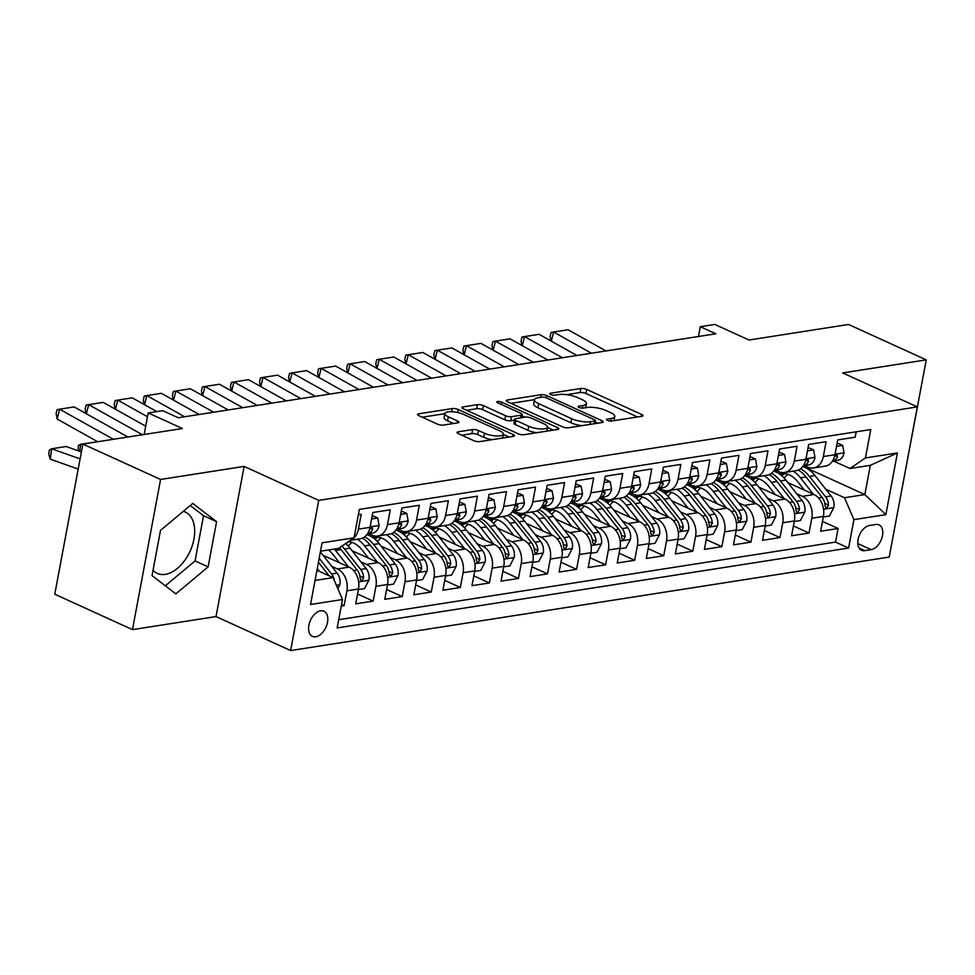 <?xml version="1.0" encoding="UTF-8"?>
<svg xmlns="http://www.w3.org/2000/svg" width="975" height="975" viewBox="0 0 975 975"><rect width="100%" height="100%" fill="white"/><g stroke="black" fill="none" stroke-linecap="round" stroke-linejoin="round"><path stroke-width="1.46" d="M607.401 420.371A2.974 0.877 10.6 0 0 611.544 421.029L641.842 416.301A4.241 1.255 10.6 0 0 642.964 415.691A4.241 1.255 10.6 0 0 641.648 414.46L586.718 389.452A4.241 1.255 10.6 0 0 580.82 388.501L550.509 393.23A2.974 0.877 10.6 0 0 549.729 393.656A2.974 0.877 10.6 0 0 550.656 394.522A2.974 0.877 10.6 0 0 554.787 395.18L558.699 394.57A13.577 4.01 10.6 0 1 577.602 397.593L582.173 399.677A13.577 4.01 10.6 0 1 586.389 403.601A13.577 4.01 10.6 0 1 582.806 405.551L578.894 406.161A2.974 0.877 10.6 0 0 578.102 406.587A2.974 0.877 10.6 0 0 579.028 407.44A2.974 0.877 10.6 0 0 583.16 408.111L587.084 407.489A13.577 4.01 10.6 0 1 605.975 410.512L610.557 412.596A13.577 4.01 10.6 0 1 614.774 416.52A13.577 4.01 10.6 0 1 611.191 418.47L607.267 419.079A2.974 0.877 10.6 0 0 606.487 419.506A2.974 0.877 10.6 0 0 607.401 420.371M153.038 570.278A33.711 20.658 114.5 0 0 157.28 573.373A33.711 20.658 114.5 0 0 165.323 574.348A33.711 20.658 114.5 0 0 192.38 545.257A33.711 20.658 114.5 0 0 185.226 512.009A33.711 20.658 114.5 0 0 183.324 511.314M315.778 636.785A13.833 8.47 114.5 0 0 326.869 624.841A13.833 8.47 114.5 0 0 323.944 611.203A13.833 8.47 114.5 0 0 320.641 610.801A13.833 8.47 114.5 0 0 309.538 622.745A13.833 8.47 114.5 0 0 312.475 636.382A13.833 8.47 114.5 0 0 315.778 636.785M458.189 431.827A4.241 1.255 10.6 0 0 457.068 432.437A4.241 1.255 10.6 0 0 458.384 433.656L473.789 440.676A4.241 1.255 10.6 0 0 479.7 441.626L513.35 436.361A4.241 1.255 10.6 0 0 514.471 435.752A4.241 1.255 10.6 0 0 513.155 434.533L458.226 409.512A4.241 1.255 10.6 0 0 452.327 408.574L418.665 413.827A4.241 1.255 10.6 0 0 417.556 414.436A4.241 1.255 10.6 0 0 418.872 415.655L437.482 424.137A4.241 1.255 10.6 0 0 443.381 425.088L457.787 422.833A4.241 1.255 10.6 0 0 458.908 422.224A4.241 1.255 10.6 0 0 457.592 420.993L448.354 416.788A11.347 3.352 10.6 0 1 444.832 413.51A11.347 3.352 10.6 0 1 451.827 411.73A11.347 3.352 10.6 0 1 463.625 414.412L499.773 430.877A11.347 3.352 10.6 0 1 503.307 434.155A11.347 3.352 10.6 0 1 496.312 435.947A11.347 3.352 10.6 0 1 484.514 433.266L478.493 430.523A4.241 1.255 10.6 0 0 472.582 429.573L458.189 431.827L457.884 433.4M898.012 510.059L926.25 359.872L848.53 324.468L749.007 340.019L714.821 324.443L700.282 326.71L715.833 333.791L178.267 417.751L162.728 410.67L148.2 412.937L144.166 434.484M160.582 479.456L132.478 629.631L216.023 616.578L244.128 466.403L160.582 479.456L82.875 444.052L182.398 428.513L148.2 412.937M244.128 466.403L318.74 500.382L917.317 406.904L889.212 557.066L290.635 650.557L318.74 500.382M926.25 359.872L842.705 372.913L917.317 406.904M562.502 426.818A4.241 1.255 10.6 0 0 568.401 427.769L602.05 422.516A4.241 1.255 10.6 0 0 603.172 421.907A4.241 1.255 10.6 0 0 601.855 420.676L546.926 395.655A4.241 1.255 10.6 0 0 541.028 394.717L507.378 399.969A4.241 1.255 10.6 0 0 506.257 400.579A4.241 1.255 10.6 0 0 507.573 401.81L562.502 426.818M557.7 429.439L524.05 434.692A4.241 1.255 10.6 0 1 518.139 433.753L463.222 408.732A4.241 1.255 10.6 0 1 461.906 407.513A4.241 1.255 10.6 0 1 463.015 406.904L477.421 404.649A4.241 1.255 10.6 0 1 483.332 405.588L505.598 415.74A4.241 1.255 10.6 0 0 511.509 416.678L521.064 415.192A4.241 1.255 10.6 0 0 522.186 414.582A4.241 1.255 10.6 0 0 520.857 413.351L497.677 402.797A2.974 0.877 10.6 0 1 496.75 401.932A2.974 0.877 10.6 0 1 498.578 401.468A2.974 0.877 10.6 0 1 501.662 402.175L557.505 427.598A4.241 1.255 10.6 0 1 558.821 428.829A4.241 1.255 10.6 0 1 557.7 429.439M132.478 629.631L54.771 594.226L82.875 444.052M341.262 606.097L344.102 605.658L341.567 604.5M331.768 566.341L337.484 568.949A17.294 12.675 81.1 0 1 346.881 590.838L358.495 589.022L355.729 603.842L373.157 601.124L357.569 594.019M360.835 561.807L366.539 564.403A17.294 12.675 81.1 0 1 375.936 586.304L387.55 584.488L384.784 599.308L402.212 596.578L386.624 589.473M389.89 557.273L395.594 559.869A17.294 12.675 81.1 0 1 404.991 581.77L416.617 579.954L413.839 594.762L431.279 592.044L415.679 584.939M418.945 552.727L424.649 555.323A17.294 12.675 81.1 0 1 434.046 577.224L445.673 575.408L442.894 590.228L460.334 587.498L444.734 580.405M448 548.194L453.704 550.79A17.294 12.675 81.1 0 1 463.101 572.691L474.727 570.875L471.961 585.683L489.389 582.965L473.789 575.859M477.055 543.648L482.771 546.256A17.294 12.675 81.1 0 1 492.168 568.157L503.783 566.341L501.016 581.149L518.444 578.431L502.856 571.326M506.122 539.114L511.826 541.71A17.294 12.675 81.1 0 1 521.223 563.611L532.837 561.795L530.071 576.615L547.499 573.885L531.911 566.792M535.178 534.58L540.881 537.176A17.294 12.675 81.1 0 1 550.278 559.077L561.905 557.261L559.126 572.069L576.566 569.351L560.966 562.246M564.232 530.034L569.936 532.643A17.294 12.675 81.1 0 1 579.333 554.531L590.96 552.715L588.181 567.535L605.621 564.817L590.021 557.712M593.288 525.501L598.991 528.097A17.294 12.675 81.1 0 1 608.388 549.997L620.015 548.182L617.236 563.002L634.676 560.272L619.076 553.166M622.342 520.967L628.058 523.563A17.294 12.675 81.1 0 1 637.443 545.464L649.07 543.648L646.303 558.456L663.731 555.738L648.143 548.633M651.41 516.421L657.113 519.029A17.294 12.675 81.1 0 1 666.51 540.918L678.125 539.102L675.358 553.922L692.786 551.204L677.198 544.099M680.465 511.887L686.168 514.483A17.294 12.675 81.1 0 1 695.565 536.384L707.192 534.568L704.413 549.388L721.853 546.658L706.253 539.553M709.52 507.353L715.223 509.949A17.294 12.675 81.1 0 1 724.62 531.85L736.247 530.034L733.468 544.842L750.908 542.124L735.308 535.019M738.575 502.808L744.278 505.403A17.294 12.675 81.1 0 1 753.675 527.304L765.302 525.488L762.523 540.308L779.963 537.578L764.363 530.485M767.63 498.274L773.333 500.87A17.294 12.675 81.1 0 1 782.73 522.771L794.357 520.955L791.59 535.763L809.018 533.045L811.797 518.237A17.294 12.675 -98.9 0 0 802.401 496.336L796.697 493.728M793.431 525.939L809.018 533.045M856.172 431.815L855.172 437.19L837.732 439.908L834.966 454.728A17.294 12.675 -98.9 0 1 825.191 466.148L813.577 467.951A17.294 12.675 -98.9 0 0 823.339 456.544L826.105 441.724L808.677 444.442L805.898 459.262A17.294 12.675 -98.9 0 1 796.136 470.681L784.509 472.497A17.294 12.675 81.1 0 1 778.806 471.644L775.6 470.182M784.509 472.497A17.294 12.675 81.1 0 0 794.284 461.077L797.05 446.258L779.622 448.987L776.843 463.795A17.294 12.675 -98.9 0 1 767.081 475.215L755.454 477.031A17.294 12.675 81.1 0 1 749.751 476.19L746.545 474.727M755.454 477.031A17.294 12.675 81.1 0 0 765.229 465.611L767.995 450.803L750.567 453.521L747.788 468.341A17.294 12.675 -98.9 0 1 738.026 479.761L726.399 481.577A17.294 12.675 81.1 0 1 720.696 480.724L717.478 479.261M726.399 481.577A17.294 12.675 81.1 0 0 736.162 470.157L738.94 455.337L721.5 458.067L718.733 472.875A17.294 12.675 -98.9 0 1 708.971 484.295L697.344 486.111A17.294 12.675 81.1 0 1 691.641 485.258L688.423 483.795M697.344 486.111A17.294 12.675 81.1 0 0 707.107 474.691L709.885 459.871L692.445 462.601L689.678 477.409A17.294 12.675 -98.9 0 1 679.904 488.828L668.289 490.644A17.294 12.675 81.1 0 1 662.573 489.803L659.368 488.341M668.289 490.644A17.294 12.675 81.1 0 0 678.052 479.225L680.818 464.417L663.39 467.135L660.611 481.955A17.294 12.675 -98.9 0 1 650.849 493.374L639.222 495.19A17.294 12.675 81.1 0 1 633.518 494.337L630.313 492.875M639.222 495.19A17.294 12.675 81.1 0 0 648.997 483.771L651.763 468.951L634.335 471.681L631.556 486.488A17.294 12.675 -98.9 0 1 621.794 497.908L610.167 499.724A17.294 12.675 81.1 0 1 604.463 498.871L601.258 497.408M610.167 499.724A17.294 12.675 81.1 0 0 619.942 488.304L622.708 473.497L605.28 476.214L602.501 491.034A17.294 12.675 -98.9 0 1 592.739 502.442L581.112 504.258A17.294 12.675 81.1 0 1 575.408 503.417L572.191 501.954M581.112 504.258A17.294 12.675 81.1 0 0 590.874 492.838L593.653 478.03L576.213 480.748L573.446 495.568A17.294 12.675 -98.9 0 1 563.684 506.988L552.057 508.804A17.294 12.675 81.1 0 1 546.353 507.951L543.136 506.488M552.057 508.804A17.294 12.675 81.1 0 0 561.819 497.384L564.598 482.564L547.158 485.294L544.391 500.102A17.294 12.675 -98.9 0 1 534.617 511.522L523.002 513.337A17.294 12.675 81.1 0 1 517.286 512.497L514.081 511.034M523.002 513.337A17.294 12.675 81.1 0 0 532.764 501.918L535.543 487.11L518.103 489.828L515.336 504.648A17.294 12.675 -98.9 0 1 505.562 516.067L493.935 517.883A17.294 12.675 81.1 0 1 488.231 517.03L485.026 515.568M493.935 517.883A17.294 12.675 81.1 0 0 503.709 506.464L506.476 491.644L489.048 494.362L486.269 509.182A17.294 12.675 -98.9 0 1 476.507 520.601L464.88 522.417A17.294 12.675 81.1 0 1 459.176 521.564L455.971 520.102M464.88 522.417A17.294 12.675 81.1 0 0 474.654 510.997L477.421 496.178L459.993 498.908L457.214 513.715A17.294 12.675 -98.9 0 1 447.452 525.135L435.825 526.951A17.294 12.675 81.1 0 1 430.121 526.11L426.904 524.648M435.825 526.951A17.294 12.675 81.1 0 0 445.587 515.531L448.366 500.723L430.926 503.441L428.159 518.261A17.294 12.675 -98.9 0 1 418.397 529.681L406.77 531.497A17.294 12.675 81.1 0 1 401.066 530.644L397.849 529.181M406.77 531.497A17.294 12.675 81.1 0 0 416.532 520.077L419.311 505.257L401.871 507.987L399.104 522.795A17.294 12.675 -98.9 0 1 389.33 534.215L377.715 536.031A17.294 12.675 81.1 0 1 371.999 535.178L368.794 533.715M377.715 536.031A17.294 12.675 81.1 0 0 387.477 524.611L390.256 509.791L372.816 512.521L370.049 527.329A17.294 12.675 -98.9 0 1 360.275 538.748L350.427 540.296M358.495 589.022A17.294 12.675 -98.9 0 0 349.099 567.133L323.018 555.25M387.55 584.488A17.294 12.675 -98.9 0 0 378.154 562.587L352.072 550.704M416.617 579.954A17.294 12.675 -98.9 0 0 407.221 558.053L381.128 546.171M445.673 575.408A17.294 12.675 -98.9 0 0 436.276 553.52L410.195 541.637M474.727 570.875A17.294 12.675 -98.9 0 0 465.331 548.974L439.25 537.091M503.783 566.341A17.294 12.675 -98.9 0 0 494.386 544.44L468.305 532.557M532.837 561.795A17.294 12.675 -98.9 0 0 523.441 539.894L497.36 528.023M561.905 557.261A17.294 12.675 -98.9 0 0 552.508 535.36L526.415 523.477M590.96 552.715A17.294 12.675 -98.9 0 0 581.563 530.827L555.482 518.944M620.015 548.182A17.294 12.675 -98.9 0 0 610.618 526.281L584.537 514.398M649.07 543.648A17.294 12.675 -98.9 0 0 639.673 521.747L613.592 509.864M678.125 539.102A17.294 12.675 -98.9 0 0 668.728 517.213L642.647 505.33M707.192 534.568A17.294 12.675 -98.9 0 0 697.795 512.667L671.702 500.784M736.247 530.034A17.294 12.675 -98.9 0 0 726.85 508.133L700.769 496.251M765.302 525.488A17.294 12.675 -98.9 0 0 755.905 503.587L729.824 491.717M794.357 520.955A17.294 12.675 -98.9 0 0 784.96 499.054L758.879 487.171M875.842 524.489L869.456 525.488A13.394 8.214 114.5 0 0 858.707 537.054A13.394 8.214 114.5 0 0 861.547 550.266A13.394 8.214 114.5 0 0 864.752 550.643L871.138 549.656A13.394 8.214 114.5 0 0 881.888 538.09A13.394 8.214 114.5 0 0 879.048 524.879A13.394 8.214 114.5 0 0 875.842 524.489M315.035 580.43L333.097 577.614L342.493 599.515L337.179 627.924L848.591 548.048L853.905 519.638L844.508 497.737L825.752 489.194M342.493 599.515L310.538 604.5L322.079 542.807L354.047 537.822L359.361 509.413L870.773 429.536L865.447 457.945L897.414 452.948L885.873 514.642L853.905 519.638M338.715 619.698L835.538 542.1L838.073 528.511L820.645 531.229L823.412 516.421A17.294 12.675 -98.9 0 0 814.015 494.52L787.934 482.637M804.655 465.648L807.861 467.11A17.294 12.675 -98.9 0 0 813.577 467.951M351.073 539.845A17.294 12.675 81.1 0 0 358.422 529.145L361.189 514.337L358.349 514.776M782.73 522.771L779.963 537.578M753.675 527.304L750.908 542.124M724.62 531.85L721.853 546.658M695.565 536.384L692.786 551.204M666.51 540.918L663.731 555.738M637.443 545.464L634.676 560.272M608.388 549.997L605.621 564.817M579.333 554.531L576.566 569.351M550.278 559.077L547.499 573.885M521.223 563.611L518.444 578.431M492.168 568.157L489.389 582.965M463.101 572.691L460.334 587.498M434.046 577.224L431.279 592.044M404.991 581.77L402.212 596.578M375.936 586.304L373.157 601.124M346.881 590.838L344.102 605.658M333.097 577.614L316.948 570.253M844.508 497.737L864.849 494.569L870.322 465.343L849.981 468.512L865.447 457.945M802.925 466.355L864.849 494.569L885.873 514.642M833.71 461.114L849.981 468.512M216.023 616.578L290.635 650.557M700.282 326.71L698.453 336.497M354.047 537.822L338.569 548.389L320.507 551.216M822.486 521.406L838.073 528.511M835.538 542.1L848.591 548.048M870.322 465.343L897.414 452.948M152.039 575.628L175.841 593.86L208.114 566.877L216.584 521.649L192.77 503.417L160.497 530.4L152.039 575.628M165.323 585.804L195.061 560.93L203.531 515.702L190.247 505.525M203.531 515.702L216.584 521.649M195.061 560.93L208.114 566.877M613.994 420.652A13.577 4.01 10.6 0 0 614.006 420.578L614.774 416.52M585.622 407.721A13.577 4.01 10.6 0 0 585.634 407.66L586.389 403.601M637.492 416.971L585.963 393.51A4.241 1.255 10.6 0 0 580.052 392.559L566.609 394.656M534.458 399.677L510.961 403.345M597.712 423.187L595.164 422.029M594.64 421.054A2.974 0.877 10.6 0 0 595.433 420.627A2.974 0.877 10.6 0 0 594.506 419.774L546.293 397.812A2.974 0.877 10.6 0 0 542.161 397.154L538.029 397.8A13.577 4.01 10.6 0 0 534.446 399.75A13.577 4.01 10.6 0 0 538.663 403.674L571.618 418.677A13.577 4.01 10.6 0 0 590.509 421.7L594.64 421.054L594.141 423.747M534.446 399.75L533.691 403.808A13.577 4.01 10.6 0 0 537.908 407.733L538.663 403.674M581.843 425.673A13.577 4.01 10.6 0 1 570.862 422.736L537.908 407.733M466.611 410.28L476.665 408.708L477.421 404.649M514.483 420.152L510.742 420.737A4.241 1.255 10.6 0 1 504.843 419.798L482.564 409.646A4.241 1.255 10.6 0 0 476.665 408.708M521.954 415.813L524.977 417.19M547.45 427.428L553.349 430.121M528.718 426.27A11.347 3.352 10.6 0 0 540.516 428.951A11.347 3.352 10.6 0 0 547.499 427.16A11.347 3.352 10.6 0 0 543.977 423.881L531.241 418.08A4.241 1.255 10.6 0 0 525.33 417.142L515.775 418.628A4.241 1.255 10.6 0 0 514.654 419.238A4.241 1.255 10.6 0 0 515.982 420.469L528.718 426.27L527.962 430.328A11.347 3.352 10.6 0 0 536.713 432.717M514.654 419.238L513.898 423.296A4.241 1.255 10.6 0 0 515.214 424.527L515.982 420.469M527.962 430.328L515.214 424.527M492.204 439.664A11.347 3.352 10.6 0 1 483.758 437.324L477.738 434.582A4.241 1.255 10.6 0 0 471.827 433.631L461.772 435.203M444.832 413.51L444.076 417.568A11.347 3.352 10.6 0 0 447.598 420.847L448.354 416.788M453.436 423.516L447.598 420.847M444.807 413.68L422.26 417.202M508.999 437.044L503.258 434.423M823.314 516.957L829.445 516.007L833.857 507.439A11.456 8.397 -98.9 0 0 831.09 495.958L814.99 475.556A33.065 24.229 -98.9 0 0 802.778 466.538M787.91 474.325A27.446 20.109 -98.9 0 0 784.193 478.067M813.406 494.24L800.463 477.823A33.065 24.229 -98.9 0 0 793.162 471.144M804.412 490.145L797.769 481.711A27.446 20.109 -98.9 0 0 780.353 473.582A27.446 20.109 -98.9 0 0 779.232 473.801M798.318 470.06A33.065 24.229 81.1 0 1 805.984 476.97L822.083 497.372A11.456 8.397 81.1 0 1 825.045 505.623L825.801 507.707L826.873 507.902L828.531 505.074A11.456 8.397 -98.9 0 0 825.569 496.823L809.469 476.422A33.065 24.229 -98.9 0 0 800.524 468.792M781.731 475.702A27.446 20.109 81.1 0 1 784.973 473.582M783.157 473.423A27.446 20.109 -98.9 0 0 780.463 474.691M591.435 353.218L553.605 332.036L551.326 341.177M805.179 465.879L802.973 466.282M836.526 446.343L842.656 445.38L844.045 453.046A11.456 8.397 81.1 0 1 837.744 460.383L832.309 461.358M605.962 350.951L568.133 329.769L551.082 332.438L550.107 336.387L550.972 340.97M842.656 445.38L838.61 443.54L837.001 443.796M837.744 460.383L832.406 461.224A11.456 8.397 -98.9 0 0 837.562 456.775L837.025 454.777L834.539 456.519M794.259 521.503L800.378 520.54L804.802 511.972A11.456 8.397 -98.9 0 0 802.035 500.504L785.935 480.102A33.065 24.229 -98.9 0 0 773.723 471.083M758.855 478.871A27.446 20.109 -98.9 0 0 755.138 482.613M784.351 498.773L771.408 482.369A33.065 24.229 -98.9 0 0 764.095 475.678M775.357 494.678L768.702 486.257A27.446 20.109 -98.9 0 0 751.298 478.128A27.446 20.109 -98.9 0 0 750.177 478.347M769.263 474.606A33.065 24.229 81.1 0 1 776.929 481.504L793.016 501.906A11.456 8.397 81.1 0 1 795.99 510.157L796.746 512.241L797.818 512.448L799.476 509.62A11.456 8.397 -98.9 0 0 796.514 501.357L780.414 480.955A33.065 24.229 -98.9 0 0 771.457 473.326M752.676 480.248A27.446 20.109 81.1 0 1 755.905 478.128M754.102 477.957A27.446 20.109 -98.9 0 0 751.408 479.225M765.204 526.037L771.322 525.086L775.747 516.506A11.456 8.397 -98.9 0 0 772.968 505.038L756.88 484.636A33.065 24.229 -98.9 0 0 744.668 475.617M729.8 483.405A27.446 20.109 -98.9 0 0 726.082 487.147M755.296 503.319L742.341 486.903A33.065 24.229 -98.9 0 0 735.04 480.224M746.302 499.212L739.647 490.791A27.446 20.109 -98.9 0 0 722.243 482.662A27.446 20.109 -98.9 0 0 721.122 482.881M740.208 479.139A33.065 24.229 81.1 0 1 747.862 486.038L763.961 506.439A11.456 8.397 81.1 0 1 766.923 514.702L767.691 516.787L768.763 516.982L770.408 514.154A11.456 8.397 -98.9 0 0 767.447 505.903L751.359 485.501A33.065 24.229 -98.9 0 0 742.402 477.872M723.621 484.782A27.446 20.109 81.1 0 1 726.85 482.662M725.034 482.491A27.446 20.109 -98.9 0 0 722.353 483.758M736.137 530.583L742.267 529.62L746.692 521.052A11.456 8.397 -98.9 0 0 743.913 509.572L727.813 489.17A33.065 24.229 -98.9 0 0 715.601 480.163M700.733 487.939A27.446 20.109 -98.9 0 0 697.027 491.68M726.241 507.853L713.286 491.449A33.065 24.229 -98.9 0 0 705.985 484.758M717.234 503.758L710.592 495.324A27.446 20.109 -98.9 0 0 693.176 487.195A27.446 20.109 -98.9 0 0 692.055 487.415M711.141 483.673A33.065 24.229 81.1 0 1 718.807 490.583L734.906 510.985A11.456 8.397 81.1 0 1 737.868 519.236L738.636 521.32L739.708 521.528L741.353 518.688A11.456 8.397 -98.9 0 0 738.392 510.437L722.292 490.035A33.065 24.229 -98.9 0 0 713.347 482.406M694.566 489.328A27.446 20.109 81.1 0 1 697.795 487.207M695.979 487.037A27.446 20.109 -98.9 0 0 693.298 488.304M707.082 535.117L713.213 534.154L717.637 525.586A11.456 8.397 -98.9 0 0 714.858 514.117L698.758 493.716A33.065 24.229 -98.9 0 0 686.546 484.697M671.678 492.485A27.446 20.109 -98.9 0 0 667.96 496.226M697.174 512.387L684.231 495.982A33.065 24.229 -98.9 0 0 676.93 489.304M688.179 508.292L681.537 499.87A27.446 20.109 -98.9 0 0 664.121 491.741A27.446 20.109 -98.9 0 0 663 491.961M682.086 488.219A33.065 24.229 81.1 0 1 689.752 495.117L705.851 515.519A11.456 8.397 81.1 0 1 708.813 523.77L709.568 525.854L710.641 526.061L712.298 523.234A11.456 8.397 -98.9 0 0 709.337 514.971L693.237 494.569A33.065 24.229 -98.9 0 0 684.292 486.939M665.511 493.862A27.446 20.109 81.1 0 1 668.74 491.741M666.924 491.571A27.446 20.109 -98.9 0 0 664.231 492.838M562.368 357.752L524.538 336.582L522.271 345.711M776.112 470.425L773.918 470.815L776.222 470.474M807.471 450.877L813.601 449.926L814.978 457.58A11.456 8.397 81.1 0 1 808.689 464.929L803.254 465.904M576.895 355.485L539.077 334.315L522.027 336.984L521.04 340.933L521.918 345.503M813.601 449.926L809.555 448.086L807.946 448.329M808.689 464.929L803.339 465.758A11.456 8.397 -98.9 0 0 808.507 461.321L807.97 459.322L805.484 461.053M533.313 362.298L495.483 341.116L493.216 350.244M747.057 474.959L744.863 475.361M778.416 455.423L784.546 454.46L785.923 462.126A11.456 8.397 81.1 0 1 779.634 469.462L774.199 470.438M547.84 360.031L510.01 338.849L492.972 341.518L491.985 345.467L492.85 350.049M784.546 454.46L780.5 452.619L778.891 452.875M779.634 469.462L774.284 470.303A11.456 8.397 -98.9 0 0 779.452 465.855L778.903 463.856L776.429 465.587M504.258 366.832L466.428 345.662L464.161 354.79M718.002 479.493L715.808 479.895M749.361 459.956L755.479 458.993L756.868 466.659A11.456 8.397 81.1 0 1 750.567 473.996L745.132 474.971M518.785 364.565L480.955 343.383L463.917 346.064L462.93 350.001L463.795 354.583M755.479 458.993L751.445 457.153L749.836 457.409M750.567 473.996L745.229 474.837A11.456 8.397 -98.9 0 0 750.397 470.389L749.848 468.39L747.362 470.133M475.203 371.365L437.373 350.196L435.094 359.324M688.947 484.039L686.741 484.441M720.306 464.49L726.424 463.539L727.813 471.205A11.456 8.397 81.1 0 1 721.512 478.542L716.077 479.517M489.73 369.098L451.9 347.929L434.85 350.598L433.875 354.547L434.74 359.129M726.424 463.539L722.39 461.699L720.781 461.943M721.512 478.542L716.174 479.371A11.456 8.397 -98.9 0 0 721.342 474.935L720.793 472.936L718.307 474.667M678.027 539.65L684.158 538.7L688.582 530.12A11.456 8.397 -98.9 0 0 685.803 518.651L669.703 498.249A33.065 24.229 -98.9 0 0 657.491 489.231M642.622 497.018A27.446 20.109 -98.9 0 0 638.905 500.76M668.119 516.933L655.176 500.516A33.065 24.229 -98.9 0 0 647.875 493.837M659.124 512.826L652.482 504.404A27.446 20.109 -98.9 0 0 635.066 496.275A27.446 20.109 -98.9 0 0 633.945 496.494M653.031 492.753A33.065 24.229 81.1 0 1 660.697 499.663L676.796 520.053A11.456 8.397 81.1 0 1 679.758 528.316L680.513 530.4L681.586 530.595L683.243 527.768A11.456 8.397 -98.9 0 0 680.282 519.517L664.182 499.115A33.065 24.229 -98.9 0 0 655.237 491.485M636.443 498.396A27.446 20.109 81.1 0 1 639.685 496.275M637.869 496.104A27.446 20.109 -98.9 0 0 635.176 497.372M446.148 375.911L408.318 354.729L406.039 363.858M659.892 488.572L657.698 488.962L659.99 488.621M691.238 469.036L697.369 468.073L698.758 475.739A11.456 8.397 81.1 0 1 692.457 483.076L687.022 484.051M460.675 373.644L422.845 352.462L405.795 355.132L404.82 359.08L405.685 363.663M697.369 468.073L693.322 466.233L691.726 466.489M692.457 483.076L687.119 483.917A11.456 8.397 -98.9 0 0 692.274 479.468L691.738 477.47L689.252 479.212M648.972 544.196L655.09 543.233L659.514 534.666A11.456 8.397 -98.9 0 0 656.748 523.185L640.648 502.783A33.065 24.229 -98.9 0 0 628.436 493.777M613.567 501.552A27.446 20.109 -98.9 0 0 609.85 505.294M639.064 521.467L626.121 505.062A33.065 24.229 -98.9 0 0 618.808 498.371M630.069 517.372L623.415 508.95A27.446 20.109 -98.9 0 0 606.011 500.821A27.446 20.109 -98.9 0 0 604.89 501.04M623.976 497.287A33.065 24.229 81.1 0 1 631.642 504.197L647.729 524.599A11.456 8.397 81.1 0 1 650.703 532.85L651.458 534.934L652.531 535.141L654.188 532.301A11.456 8.397 -98.9 0 0 651.227 524.05L635.127 503.648A33.065 24.229 -98.9 0 0 626.169 496.019M607.388 502.942A27.446 20.109 81.1 0 1 610.618 500.821M608.814 500.65A27.446 20.109 -98.9 0 0 606.121 501.918M417.081 380.445L379.251 359.275L376.984 368.404M630.825 493.118L628.631 493.521M662.183 473.57L668.314 472.619L669.691 480.273A11.456 8.397 81.1 0 1 663.402 487.622L657.967 488.585M431.608 378.178L393.79 356.996L376.74 359.678L375.753 363.614L376.63 368.197M668.314 472.619L664.267 470.767L662.659 471.023M658.064 488.438A11.456 8.397 -98.9 0 0 663.219 484.002L662.683 482.016L660.197 483.746M619.917 548.73L626.035 547.779L630.459 539.199A11.456 8.397 -98.9 0 0 627.681 527.731L611.593 507.329A33.065 24.229 -98.9 0 0 599.381 498.31M584.513 506.098A27.446 20.109 -98.9 0 0 580.795 509.84M610.009 526L597.053 509.596A33.065 24.229 -98.9 0 0 589.753 502.917M601.014 521.905L594.36 513.484A27.446 20.109 -98.9 0 0 576.956 505.355A27.446 20.109 -98.9 0 0 575.835 505.574M594.921 501.832A33.065 24.229 81.1 0 1 602.574 508.731L618.674 529.133A11.456 8.397 81.1 0 1 621.636 537.396L622.403 539.48L623.476 539.675L625.121 536.847A11.456 8.397 -98.9 0 0 622.16 528.596L606.072 508.194A33.065 24.229 -98.9 0 0 597.114 500.565M578.333 507.475A27.446 20.109 81.1 0 1 581.563 505.355M579.747 505.184A27.446 20.109 -98.9 0 0 577.066 506.452M388.026 384.991L350.196 363.809L347.929 372.938M601.77 497.652L599.576 498.054M633.128 478.103L639.259 477.153L640.636 484.819A11.456 8.397 81.1 0 1 634.347 492.156L628.912 493.131M402.553 382.712L364.723 361.542L347.685 364.211L346.698 368.16L347.563 372.742M639.259 477.153L635.213 475.312L633.604 475.556M634.347 492.156L628.997 492.984A11.456 8.397 -98.9 0 0 634.164 488.548L633.616 486.549L631.142 488.28M590.85 553.264L596.98 552.313L601.404 543.745A11.456 8.397 -98.9 0 0 598.626 532.265L582.526 511.863A33.065 24.229 -98.9 0 0 570.314 502.844M555.445 510.632A27.446 20.109 -98.9 0 0 551.74 514.373M580.954 530.546L567.998 514.13A33.065 24.229 -98.9 0 0 560.698 507.451M571.947 526.451L565.305 518.018A27.446 20.109 -98.9 0 0 547.889 509.888A27.446 20.109 -98.9 0 0 546.768 510.108M565.853 506.366A33.065 24.229 81.1 0 1 573.519 513.277L589.619 533.678A11.456 8.397 81.1 0 1 592.581 541.929L593.348 544.013L594.421 544.208L596.066 541.381A11.456 8.397 -98.9 0 0 593.105 533.13L577.005 512.728A33.065 24.229 -98.9 0 0 568.059 505.099M549.278 512.009A27.446 20.109 81.1 0 1 552.508 509.888M550.692 509.718A27.446 20.109 -98.9 0 0 548.011 510.985M358.971 389.525L321.141 368.343L318.874 377.483M572.715 502.186L570.521 502.576M604.073 482.649L610.192 481.687L611.581 489.352A11.456 8.397 81.1 0 1 605.28 496.689L599.844 497.664M373.498 387.258L335.668 366.076L318.63 368.745L317.643 372.694L318.508 377.276M610.192 481.687L606.158 479.846L604.549 480.102M599.942 497.518A11.456 8.397 -98.9 0 0 605.109 493.082L604.561 491.083L602.087 492.826M561.795 557.81L567.925 556.847L572.349 548.279A11.456 8.397 -98.9 0 0 569.571 536.811L553.471 516.409A33.065 24.229 -98.9 0 0 541.259 507.39M526.39 515.166A27.446 20.109 -98.9 0 0 522.685 518.919M551.887 535.08L538.943 518.676A33.065 24.229 -98.9 0 0 531.643 511.985M542.892 530.985L536.25 522.563A27.446 20.109 -98.9 0 0 518.834 514.434A27.446 20.109 -98.9 0 0 517.713 514.654M536.798 510.9A33.065 24.229 81.1 0 1 544.464 517.81L560.564 538.212A11.456 8.397 81.1 0 1 563.526 546.463L564.281 548.547L565.354 548.754L567.011 545.927A11.456 8.397 -98.9 0 0 564.05 537.664L547.95 517.262A33.065 24.229 -98.9 0 0 539.004 509.633M520.223 516.555A27.446 20.109 81.1 0 1 523.453 514.434M521.637 514.264A27.446 20.109 -98.9 0 0 518.944 515.531M329.916 394.058L292.086 372.889L289.807 382.017M543.66 506.732L541.466 507.122M575.018 487.183L581.137 486.232L582.526 493.886A11.456 8.397 81.1 0 1 576.225 501.235L570.789 502.198M344.443 391.792L306.613 370.622L289.563 373.291L288.588 377.24L289.453 381.81M581.137 486.232L577.102 484.392L575.494 484.636M576.225 501.235L570.887 502.064A11.456 8.397 -98.9 0 0 576.054 497.628L575.506 495.629L573.02 497.36M532.74 562.343L538.87 561.393L543.294 552.813A11.456 8.397 -98.9 0 0 540.516 541.344L524.416 520.942A33.065 24.229 -98.9 0 0 512.204 511.924M497.335 519.712A27.446 20.109 -98.9 0 0 493.618 523.453M522.832 539.626L509.888 523.209A33.065 24.229 -98.9 0 0 502.588 516.531M513.837 535.519L507.195 527.097A27.446 20.109 -98.9 0 0 489.779 518.968A27.446 20.109 -98.9 0 0 488.658 519.188M507.743 515.446A33.065 24.229 81.1 0 1 515.409 522.344L531.509 542.746A11.456 8.397 81.1 0 1 534.471 551.009L535.226 553.093L536.299 553.288L537.956 550.461A11.456 8.397 -98.9 0 0 534.995 542.21L518.895 521.808A33.065 24.229 -98.9 0 0 509.949 514.178M491.168 521.089A27.446 20.109 81.1 0 1 494.398 518.968M492.582 518.798A27.446 20.109 -98.9 0 0 489.889 520.065M300.861 398.604L263.031 377.423L260.752 386.551M514.605 511.266L512.411 511.656M545.951 491.717L552.082 490.766L553.471 498.432A11.456 8.397 81.1 0 1 547.17 505.769L541.734 506.744M315.388 396.325L277.558 375.156L260.508 377.825L259.533 381.773L260.398 386.356M552.082 490.766L548.035 488.926L546.439 489.182M541.832 506.598A11.456 8.397 -98.9 0 0 546.999 502.162L546.451 500.163L543.965 501.893M503.685 566.877L509.803 565.927L514.227 557.359A11.456 8.397 -98.9 0 0 511.461 545.878L495.361 525.476A33.065 24.229 -98.9 0 0 483.149 516.457M468.28 524.245A27.446 20.109 -98.9 0 0 464.563 527.987M493.777 544.16L480.833 527.743A33.065 24.229 -98.9 0 0 473.521 521.064M484.782 540.065L478.128 531.631A27.446 20.109 -98.9 0 0 460.724 523.502A27.446 20.109 -98.9 0 0 459.603 523.721M478.688 519.98A33.065 24.229 81.1 0 1 486.354 526.89L502.442 547.292A11.456 8.397 81.1 0 1 505.416 555.543L506.171 557.627L507.244 557.822L508.901 554.994A11.456 8.397 -98.9 0 0 505.94 546.743L489.84 526.342A33.065 24.229 -98.9 0 0 480.882 518.712M462.101 525.622A27.446 20.109 81.1 0 1 465.331 523.514M463.527 523.343A27.446 20.109 -98.9 0 0 460.834 524.611M271.793 403.138L233.963 381.956L231.697 391.097M485.538 515.799L483.344 516.202L485.648 515.848M516.896 496.263L523.027 495.3L524.404 502.966A11.456 8.397 81.1 0 1 518.115 510.303L512.679 511.278M286.321 400.871L248.503 379.689L231.453 382.371L230.466 386.307L231.343 390.89M523.027 495.3L518.98 493.46L517.372 493.716M518.115 510.303L512.765 511.144A11.456 8.397 -98.9 0 0 517.932 506.695L517.396 504.697L514.91 506.439M474.63 571.423L480.748 570.46L485.172 561.893A11.456 8.397 -98.9 0 0 482.393 550.424L466.306 530.022A33.065 24.229 -98.9 0 0 454.094 521.003M439.225 528.791A27.446 20.109 -98.9 0 0 435.508 532.533M464.722 548.693L451.766 532.289A33.065 24.229 -98.9 0 0 444.466 525.61M455.727 544.598L449.073 536.177A27.446 20.109 -98.9 0 0 431.669 528.048A27.446 20.109 -98.9 0 0 430.548 528.267M449.633 524.526A33.065 24.229 81.1 0 1 457.287 531.424L473.387 551.826A11.456 8.397 81.1 0 1 476.348 560.077L477.116 562.161L478.189 562.368L479.834 559.54A11.456 8.397 -98.9 0 0 476.872 551.277L460.785 530.875A33.065 24.229 -98.9 0 0 451.827 523.246M433.046 530.168A27.446 20.109 81.1 0 1 436.276 528.048M434.46 527.877A27.446 20.109 -98.9 0 0 431.779 529.145M242.738 407.672L204.908 386.502L202.642 395.631M456.483 520.345L454.289 520.735M487.841 500.797L493.972 499.846L495.349 507.5A11.456 8.397 81.1 0 1 489.06 514.849L483.624 515.824M257.266 405.405L219.436 384.235L202.398 386.904L201.411 390.853L202.276 395.423M493.972 499.846L489.925 498.006L488.317 498.249M489.06 514.849L483.71 515.678A11.456 8.397 -98.9 0 0 488.877 511.241L488.329 509.242L485.855 510.973M445.563 575.957L451.693 575.006L456.117 566.426A11.456 8.397 -98.9 0 0 453.338 554.958L437.239 534.556A33.065 24.229 -98.9 0 0 425.039 525.537M410.158 533.325A27.446 20.109 -98.9 0 0 406.453 537.067M435.667 553.239L422.711 536.823A33.065 24.229 -98.9 0 0 415.411 530.144M426.66 549.132L420.018 540.711A27.446 20.109 -98.9 0 0 402.602 532.582A27.446 20.109 -98.9 0 0 401.481 532.801M420.566 529.059A33.065 24.229 81.1 0 1 428.232 535.957L444.332 556.359A11.456 8.397 81.1 0 1 447.293 564.622L448.061 566.707L449.134 566.902L450.779 564.074A11.456 8.397 -98.9 0 0 447.817 555.823L431.718 535.421A33.065 24.229 -98.9 0 0 422.772 527.792M403.991 534.702A27.446 20.109 81.1 0 1 407.221 532.582M405.405 532.411A27.446 20.109 -98.9 0 0 402.724 533.678M416.508 580.503L422.638 579.54L427.062 570.972A11.456 8.397 -98.9 0 0 424.283 559.492L408.184 539.09A33.065 24.229 -98.9 0 0 395.972 530.083M381.103 537.859A27.446 20.109 -98.9 0 0 377.398 541.6M406.599 557.773L393.656 541.369A33.065 24.229 -98.9 0 0 386.356 534.678M397.605 553.678L390.963 545.257A27.446 20.109 -98.9 0 0 373.547 537.115A27.446 20.109 -98.9 0 0 372.426 537.347M391.511 533.593A33.065 24.229 81.1 0 1 399.177 540.503L415.277 560.905A11.456 8.397 81.1 0 1 418.238 569.156L418.994 571.24L420.067 571.447L421.724 568.608A11.456 8.397 -98.9 0 0 418.763 560.357L402.663 539.955A33.065 24.229 -98.9 0 0 393.717 532.326M374.936 539.248A27.446 20.109 81.1 0 1 378.166 537.128M376.35 536.957A27.446 20.109 -98.9 0 0 373.657 538.224M387.453 585.037L393.583 584.074L398.007 575.506A11.456 8.397 -98.9 0 0 395.228 564.038L379.129 543.636A33.065 24.229 -98.9 0 0 366.917 534.617M352.048 542.405A27.446 20.109 -98.9 0 0 348.331 546.146M377.544 562.307L364.601 545.903A33.065 24.229 -98.9 0 0 357.301 539.224M368.55 558.212L361.908 549.79A27.446 20.109 -98.9 0 0 348.538 541.588M362.456 538.139A33.065 24.229 81.1 0 1 370.122 545.037L386.222 565.439A11.456 8.397 81.1 0 1 389.183 573.69L389.939 575.786L391.012 575.981L392.669 573.154A11.456 8.397 -98.9 0 0 389.707 564.891L373.608 544.489A33.065 24.229 -98.9 0 0 364.662 536.859M345.881 543.782A27.446 20.109 81.1 0 1 349.111 541.661M358.398 589.57L364.516 588.62L368.94 580.04A11.456 8.397 -98.9 0 0 366.173 568.571L350.074 548.169A33.065 24.229 -98.9 0 0 345.625 543.575M82.704 444.978L80.669 444.247L95.477 442.089M348.489 566.853L335.546 550.436A33.065 24.229 -98.9 0 0 334.376 549.047M78.134 450.779L78.341 445.563L80.669 444.247L79.755 451.352M339.495 562.746L332.841 554.324A27.446 20.109 -98.9 0 0 328.477 549.961M339.507 547.743A33.065 24.229 81.1 0 1 341.067 549.583L357.155 569.985A11.456 8.397 81.1 0 1 360.128 578.236L360.884 580.32L361.957 580.515L363.614 577.688A11.456 8.397 -98.9 0 0 360.653 569.437L344.553 549.035A33.065 24.229 -98.9 0 0 341.933 546.097M337.813 588.595L339.885 584.586A11.456 8.397 -98.9 0 0 337.106 573.105L321.019 552.703A33.065 24.229 -98.9 0 0 320.373 551.923M80.096 458.896L51.602 448.793L66.129 446.513L81.4 451.937M319.434 571.387L317.253 568.62M51.602 448.793L50.273 459.164L48.75 454.253L49.286 450.109L51.602 448.793M78.195 469.072L50.273 459.164M334.388 580.612A11.456 8.397 -98.9 0 0 331.585 573.97L319.191 558.261M318.435 562.27L328.1 574.519A11.456 8.397 81.1 0 1 328.941 575.713M213.683 412.218L175.853 391.036L173.587 400.164M427.428 524.879L425.234 525.281M458.786 505.342L464.904 504.38L466.294 512.046A11.456 8.397 81.1 0 1 459.993 519.383L454.557 520.357M228.211 409.951L190.381 388.769L173.343 391.438L172.356 395.387L173.221 399.969M464.904 504.38L460.87 502.539L459.262 502.795M459.993 519.383L454.655 520.223A11.456 8.397 -98.9 0 0 459.822 515.775L459.274 513.776L456.8 515.519M184.628 416.752L146.798 395.582L144.519 404.71M398.373 529.413L396.167 529.827M429.731 509.876L435.849 508.913L437.239 516.579A11.456 8.397 81.1 0 1 430.938 523.928L425.502 524.891M199.156 414.485L161.326 393.303L144.276 395.984L143.301 399.921L144.166 404.503M435.849 508.913L431.815 507.073L430.207 507.329M430.938 523.928L425.6 524.757A11.456 8.397 -98.9 0 0 430.767 520.309L430.219 518.31L427.732 520.053M147.481 416.764L117.743 400.116L115.464 409.244M369.318 533.959L367.124 534.349M400.664 514.41L406.794 513.459L408.184 521.125A11.456 8.397 81.1 0 1 401.883 528.462L396.447 529.437M156.817 411.584L132.271 397.849L115.221 400.518L114.246 404.467L115.111 409.049M406.794 513.459L402.748 511.619L401.152 511.863M401.883 528.462L396.545 529.291A11.456 8.397 -98.9 0 0 401.712 524.855L401.164 522.856L398.678 524.587M142.447 434.753L88.676 404.649L86.409 413.778M371.609 518.956L377.739 517.993L379.117 525.659A11.456 8.397 81.1 0 1 372.828 532.996L367.392 533.971M145.714 426.185L103.216 402.383L86.166 405.052L85.178 409L86.056 413.583M377.739 517.993L373.693 516.153L372.084 516.409M367.49 533.825A11.456 8.397 -98.9 0 0 372.645 529.388L372.109 527.39L369.622 529.133M113.393 439.286L59.621 409.195L57.172 419.055L97.695 441.736M127.92 437.019L74.149 406.916L57.111 409.597L56.123 413.534L57.172 419.055M337.484 568.949L349.099 567.133M366.539 564.403L378.154 562.587M395.594 559.869L407.221 558.053M424.649 555.323L436.276 553.52M453.704 550.79L465.331 548.974M482.771 546.256L494.386 544.44M511.826 541.71L523.441 539.894M540.881 537.176L552.508 535.36M569.936 532.643L581.563 530.827M598.991 528.097L610.618 526.281M628.058 523.563L639.673 521.747M657.113 519.029L668.728 517.213M686.168 514.483L697.795 512.667M715.223 509.949L726.85 508.133M744.278 505.403L755.905 503.587M773.333 500.87L784.96 499.054M802.401 496.336L814.015 494.52M823.339 456.544L834.966 454.728M358.422 529.145L370.049 527.329M387.477 524.611L399.104 522.795M416.532 520.077L428.159 518.261M445.587 515.531L457.214 513.715M474.654 510.997L486.269 509.182M503.709 506.464L515.336 504.648M532.764 501.918L544.391 500.102M561.819 497.384L573.446 495.568M590.874 492.838L602.501 491.034M619.942 488.304L631.556 486.488M648.997 483.771L660.611 481.955M678.052 479.225L689.678 477.409M707.107 474.691L718.733 472.875M736.162 470.157L747.788 468.341M765.229 465.611L776.843 463.795M794.284 461.077L805.898 459.262M811.797 518.237L823.412 516.421M857.829 543.587L871.138 549.656M859.158 548.096L864.752 550.643M610.703 421.078L611.191 418.47M578.687 407.27L578.894 406.161M582.319 408.147L582.806 405.551M550.302 394.339L550.509 393.23M580.052 392.559L580.82 388.501M585.963 393.51L586.718 389.452M641.282 416.386L641.648 414.46M607.059 420.188L607.267 419.079M507.073 401.554L507.378 399.969M540.528 397.41L541.028 394.717M546.512 397.91L546.926 395.655M601.502 422.602L601.855 420.676M570.862 422.736L571.618 418.677M590.009 424.393L590.509 421.7M462.723 408.476L463.015 406.904M482.564 409.646L483.332 405.588M504.843 419.798L505.598 415.74M510.742 420.737L511.509 416.678M520.553 417.885L521.064 415.192M501.247 404.418L501.662 402.175M557.139 429.524L557.505 427.598M471.827 433.631L472.582 429.573M477.738 434.582L478.493 430.523M483.758 437.324L484.514 433.266M457.226 422.918L457.592 420.993M418.372 415.411L418.665 413.827M451.73 411.73L452.327 408.574M457.665 412.523L458.226 409.512M512.789 436.447L513.155 434.533M823.57 509.242L833.759 507.646M809.469 476.422L814.99 475.556M800.463 477.823L805.984 476.97M825.569 496.823L831.09 495.958M818.549 497.92L822.083 497.372M824.765 503.368L828.531 505.074M844.009 452.851L835.051 454.253M835.185 455.691L837.562 456.775M794.503 513.776L804.692 512.192M780.414 480.955L785.935 480.102M771.408 482.369L776.929 481.504M796.514 501.357L802.035 500.504M789.494 502.454L793.016 501.906M795.71 507.902L799.476 509.62M765.448 518.322L775.637 516.726M751.359 485.501L756.88 484.636M742.341 486.903L747.862 486.038M767.447 505.903L772.968 505.038M760.427 507L763.961 506.439M766.642 512.436L770.408 514.154M736.393 522.856L746.582 521.259M722.292 490.035L727.813 489.17M713.286 491.449L718.807 490.583M738.392 510.437L743.913 509.572M731.372 511.534L734.906 510.985M737.588 516.982L741.353 518.688M707.338 527.39L717.527 525.805M693.237 494.569L698.758 493.716M684.231 495.982L689.752 495.117M709.337 514.971L714.858 514.117M702.317 516.067L705.851 515.519M708.533 521.515L712.298 523.234M814.954 457.397L805.996 458.798M776.21 470.462L773.918 470.827M806.13 460.237L808.507 461.321M785.899 461.931L776.929 463.332M777.063 464.77L779.452 465.855M756.832 466.477L747.874 467.866M718.1 479.542L715.796 479.895L718.1 479.542M748.008 469.304L750.397 470.389M727.777 471.01L718.819 472.412M718.953 473.85L721.342 474.935M678.283 531.936L688.472 530.339M664.182 499.115L669.703 498.249M655.176 500.516L660.697 499.663M680.282 519.517L685.803 518.651M673.262 520.613L676.796 520.053M679.477 526.049L683.243 527.768M698.722 475.544L689.764 476.946M659.977 488.621L657.686 488.975M689.898 478.384L692.274 479.468M649.216 536.469L659.405 534.873M635.127 503.648L640.648 502.783M626.121 505.062L631.642 504.197M651.227 524.05L656.748 523.185M644.207 525.147L647.729 524.599M650.422 530.595L654.188 532.301M669.667 480.09L660.709 481.479M663.402 487.622L658.052 488.451M660.843 482.918L663.219 484.002M620.161 541.003L630.35 539.419M606.072 508.194L611.593 507.329M597.053 509.596L602.574 508.731M622.16 528.596L627.681 527.731M615.14 529.681L618.674 529.133M621.355 535.129L625.121 536.847M640.612 484.624L631.642 486.025M631.776 487.463L634.164 488.548M591.106 545.549L601.295 543.952M577.005 512.728L582.526 511.863M567.998 514.13L573.519 513.277M593.105 533.13L598.626 532.265M586.085 534.227L589.619 533.678M592.3 539.663L596.066 541.381M611.544 489.158L602.587 490.559M572.812 502.235L570.509 502.588L572.812 502.235M605.28 496.689L599.942 497.53M602.721 491.997L605.109 493.082M562.051 550.083L572.24 548.498M547.95 517.262L553.471 516.409M538.943 518.676L544.464 517.81M564.05 537.664L569.571 536.811M557.03 538.761L560.564 538.212M563.245 544.208L567.011 545.927M582.489 493.703L573.532 495.105M543.758 506.768L541.454 507.134L543.758 506.768M573.666 496.531L576.054 497.628M532.996 554.617L543.185 553.032M518.895 521.808L524.416 520.942M509.888 523.209L515.409 522.344M534.995 542.21L540.516 541.344M527.975 543.307L531.509 542.746M534.19 548.742L537.956 550.461M553.434 498.237L544.477 499.639M547.17 505.769L541.832 506.61M544.611 501.077L546.999 502.162M503.929 559.163L514.117 557.566M489.84 526.342L495.361 525.476M480.833 527.743L486.354 526.89M505.94 546.743L511.461 545.878M498.92 547.84L502.442 547.292M505.135 553.288L508.901 554.994M524.379 502.771L515.422 504.173M485.635 515.848L483.344 516.202M515.556 505.611L517.932 506.695M474.874 563.696L485.062 562.112M460.785 530.875L466.306 530.022M451.766 532.289L457.287 531.424M476.872 551.277L482.393 550.424M469.852 552.374L473.387 551.826M476.068 557.822L479.834 559.54M495.324 507.317L486.354 508.718M456.58 520.382L454.289 520.747L456.592 520.394M486.488 510.157L488.877 511.241M445.819 568.242L456.008 566.646M431.718 535.421L437.239 534.556M422.711 536.823L428.232 535.957M447.817 555.823L453.338 554.958M440.798 556.92L444.332 556.359M447.013 562.356L450.779 564.074M416.764 572.776L426.952 571.179M402.663 539.955L408.184 539.09M393.656 541.369L399.177 540.503M418.763 560.357L424.283 559.492M411.742 561.454L415.277 560.905M417.958 566.902L421.724 568.608M387.709 577.31L397.898 575.725M373.608 544.489L379.129 543.636M364.601 545.903L370.122 545.037M389.707 564.891L395.228 564.038M382.688 565.987L386.222 565.439M388.903 571.435L392.669 573.154M358.642 581.856L368.83 580.259M344.553 549.035L350.074 548.169M335.546 550.436L341.067 549.583M360.653 569.437L366.173 568.571M353.633 570.533L357.155 569.985M359.848 575.969L363.614 577.688M336.412 585.329L339.775 584.793M320.202 552.837L321.019 552.703M331.585 573.97L337.106 573.105M326.759 574.726L328.1 574.519M466.257 511.851L457.299 513.252M457.433 514.69L459.822 515.775M437.202 516.397L428.244 517.786M428.378 519.224L430.767 520.309M408.147 520.93L399.189 522.332M369.403 533.995L367.112 534.361L369.415 534.008M399.323 523.77L401.712 524.855M379.092 525.464L370.134 526.866M372.828 532.996L367.477 533.837M370.268 528.304L372.645 529.388M594.872 423.638L595.433 420.627M521.588 417.727L522.186 414.582M546.756 431.145L547.499 427.16M502.576 438.043L503.307 434.155"/></g></svg>
